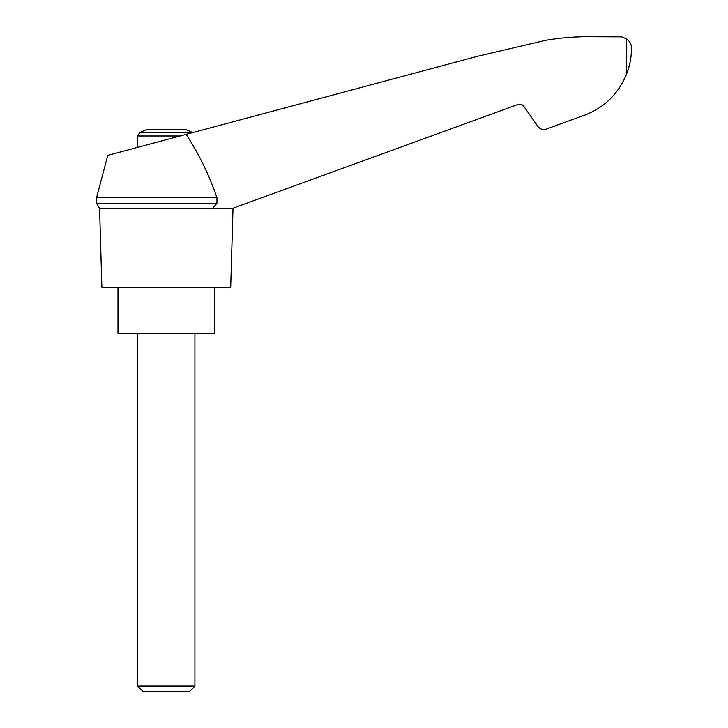 <?xml version="1.0" encoding="UTF-8"?>
<svg xmlns="http://www.w3.org/2000/svg" width="728" height="728" viewBox="0 0 728 728"><rect width="100%" height="100%" fill="white"/><g stroke="black" fill="none" stroke-linecap="round" stroke-linejoin="round"><path stroke-width="1.09" d="M96.515 197.77L96.515 203.212L216.953 203.212L216.953 197.77L96.515 197.77L107.817 155.346L476.904 56.456L545.609 40.322C561.479 37.601 577.459 36.409 593.557 36.746L621.466 36.837L626.644 38.848C629.957 41.514 631.567 44.636 631.485 48.194C631.495 56.911 629.875 65.493 626.644 73.947C617.835 95.168 602.511 109.382 580.671 116.562L546.237 129.102C542.879 130.084 540.112 129.211 537.928 126.481L523.796 106.306C522.267 104.386 520.329 103.776 517.981 104.468L233.752 207.917M216.953 197.77C209.327 175.275 199.044 154.136 186.122 134.371M232.132 208.508L99.572 208.508L101.875 287.232L230.703 287.232L233.015 208.508M192.629 132.623A57.257 57.257 0 0 0 186.213 129.784L146.364 129.784A57.257 57.257 0 0 0 139.576 132.824L137.665 135.99L180.071 135.99M613.968 94.986L615.761 92.829M618.8 88.761L619.273 88.061L618.8 88.761M580.671 116.562L558.895 124.488M216.953 203.212L212.494 208.508M117.982 287.232L117.982 333.752L214.596 333.752L214.596 287.232M137.665 686.113L143.152 691.6L189.426 691.6L194.922 686.113L137.665 686.113L137.665 333.752M191.883 132.824L139.576 132.824M626.644 38.848L626.644 73.947M96.515 203.212L99.572 208.508M194.922 686.113L194.922 333.752M137.665 147.347L137.665 135.99"/></g></svg>

